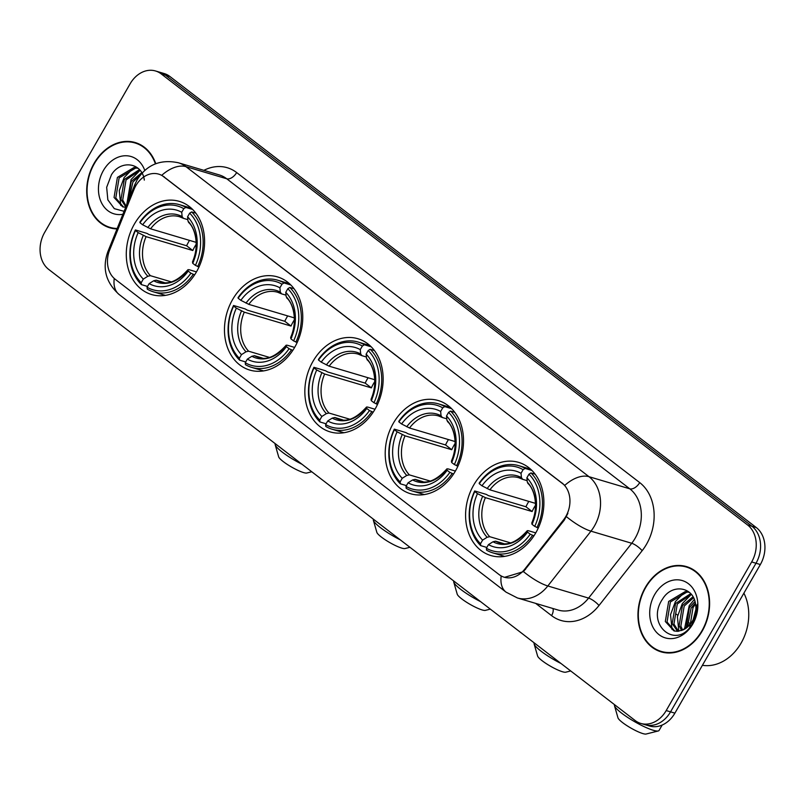 <?xml version="1.0" encoding="UTF-8"?>
<svg xmlns="http://www.w3.org/2000/svg" width="805" height="805" viewBox="0 0 805 805"><rect width="100%" height="100%" fill="white"/><g stroke="black" fill="none" stroke-linecap="round" stroke-linejoin="round"><path stroke-width="1.21" d="M473.692 485.073A48.602 38.197 -73.4 0 0 490.899 555.551A48.602 38.197 -73.4 0 0 535.788 532.84A48.602 38.197 -73.4 0 0 518.591 462.372A48.602 38.197 -73.4 0 0 473.692 485.073M232.575 299.591A48.602 38.197 -73.4 0 0 249.771 370.069A48.602 38.197 -73.4 0 0 294.67 347.358A48.602 38.197 -73.4 0 0 277.463 276.89A48.602 38.197 -73.4 0 0 232.575 299.591M312.944 361.425A48.602 38.197 -73.4 0 0 330.151 431.893A48.602 38.197 -73.4 0 0 375.039 409.192A48.602 38.197 -73.4 0 0 357.843 338.714A48.602 38.197 -73.4 0 0 312.944 361.425M393.323 423.249A48.602 38.197 -73.4 0 0 410.52 493.727A48.602 38.197 -73.4 0 0 455.419 471.016A48.602 38.197 -73.4 0 0 438.222 400.538A48.602 38.197 -73.4 0 0 393.323 423.249M134.385 224.072A48.602 38.197 -73.4 0 0 151.592 294.539A48.602 38.197 -73.4 0 0 196.49 271.838A48.602 38.197 -73.4 0 0 179.284 201.361A48.602 38.197 -73.4 0 0 134.385 224.072M135.834 185.693A24.764 19.461 -73.4 0 0 133.972 189.547L109.711 249.862A24.764 19.461 -73.4 0 0 115.256 279.295L499.15 574.609A24.764 19.461 -73.4 0 0 504.242 577.225A24.764 19.461 -73.4 0 0 524.769 569.135L563.48 519.939A24.764 19.461 -73.4 0 0 562.152 483.171L163.797 176.748A24.764 19.461 -73.4 0 0 158.706 174.132A24.764 19.461 -73.4 0 0 135.834 185.693M155.778 163.687A44.476 34.957 -73.4 0 0 135.19 142.535A44.476 34.957 -73.4 0 0 94.115 163.314A44.476 34.957 -73.4 0 0 109.852 227.805A44.476 34.957 -73.4 0 0 117.007 228.942M109.51 227.221A44.476 34.957 -73.4 0 0 112.056 228.368M645.369 587.368A44.476 34.957 -73.4 0 0 661.106 651.859A44.476 34.957 -73.4 0 0 702.191 631.08A44.476 34.957 -73.4 0 0 686.454 566.589A44.476 34.957 -73.4 0 0 645.369 587.368M660.764 651.275A44.476 34.957 -73.4 0 0 663.31 652.412M161.765 175.299L564.808 485.345A32.099 18.998 -52.4 0 1 588.998 476.691A36.678 28.829 106.6 0 1 594.442 525.997A36.678 28.829 106.6 0 1 590.961 531.159L547.823 585.97A36.678 28.829 106.6 0 1 517.414 597.954L558.187 610.069A36.678 28.829 -73.4 0 0 588.586 598.095L631.734 543.274A36.678 28.829 -73.4 0 0 635.215 538.122A36.678 28.829 -73.4 0 0 629.772 488.806L226.728 178.77A36.678 28.829 -73.4 0 0 219.181 174.896L178.418 162.781A36.678 28.829 106.6 0 1 185.955 166.655A32.099 18.998 127.6 0 0 161.765 175.299M640.79 723.423L649.484 726.009A27.511 21.624 -73.4 0 0 674.892 713.15L760.353 564.536L756.006 563.238A27.511 21.624 -73.4 0 0 751.93 526.259L165.518 75.177A27.511 21.624 -73.4 0 0 159.863 72.269A27.511 21.624 -73.4 0 1 165.518 75.177L751.93 526.259A27.511 21.624 -73.4 0 1 756.006 563.238L670.545 711.862L756.006 563.238L751.659 561.95A27.511 21.624 -73.4 0 0 747.573 524.961L161.171 73.879A27.511 21.624 -73.4 0 0 155.516 70.971A27.511 21.624 -73.4 0 0 130.108 83.831L44.647 232.444A27.511 21.624 -73.4 0 0 48.723 269.434L635.135 720.515A27.511 21.624 -73.4 0 0 640.79 723.423A27.511 21.624 -73.4 0 0 666.198 710.563L751.659 561.95M645.137 724.711A27.511 21.624 -73.4 0 0 670.545 711.862A27.511 21.624 -73.4 0 1 645.137 724.711M567.897 513.328L564.265 520.181L523.461 571.631L504.604 577.326M688.597 567.324A44.476 34.957 -73.4 0 0 685.85 566.891M137.343 143.28A44.476 34.957 -73.4 0 0 134.586 142.847M760.353 564.536A27.511 21.624 -73.4 0 0 756.277 527.547L169.865 76.465A27.511 21.624 -73.4 0 0 164.21 73.557L155.516 70.971M139.889 144.417A44.023 34.595 -73.4 0 0 139.416 144.276L135.059 142.978A44.023 34.595 -73.4 0 0 94.406 163.546A44.023 34.595 -73.4 0 0 109.983 227.372A44.023 34.595 -73.4 0 0 117.188 228.499M155.405 163.828A44.023 34.595 -73.4 0 0 135.059 142.978M127.935 201.763L131.205 181.507L141.73 172.713M128.951 199.238L132.936 182.021L140.865 174.423M125.842 206.955L120.971 199.509L124.302 179.455L139.456 169.624M126.164 206.181L122.692 200.022L126.023 179.968L140.02 170.268M125.711 207.308L122.672 206.845L114.058 197.456L117.399 177.402L133.972 167.531L137.856 168.114M123.547 207.066L115.789 197.97L119.12 177.915L135.693 168.034L138.037 168.265M144.759 170.398A29.896 23.496 -73.4 0 0 103.422 170.479A29.896 23.496 -73.4 0 0 101.007 201.743A29.896 23.496 -73.4 0 0 122.903 214.281M144.316 180.109C142.173 162.318 120.599 159.491 111.422 174.816L106.663 187.313L107.84 199.841L114.32 208.666L124.101 211.313M109.983 227.372L114.33 228.66A44.023 34.595 -73.4 0 0 114.803 228.801M120.79 205.517L119.271 190.644L124.161 177.513L133.258 168.195M126.737 204.742L131.064 179.565L140.06 170.308M691.143 568.461A44.023 34.595 -73.4 0 0 690.67 568.32L686.323 567.022A44.023 34.595 -73.4 0 0 645.66 587.59A44.023 34.595 -73.4 0 0 661.237 651.416A44.023 34.595 -73.4 0 0 701.9 630.848A44.023 34.595 -73.4 0 0 686.323 567.022M702.413 665.312A45.855 36.034 -73.4 0 0 741.123 643.064A45.855 36.034 -73.4 0 0 743.89 593.164M689.764 627.578L693.004 607.684L695.53 603.911M686.172 628.101L689.362 607.604L694.987 601.506M687.46 627.095L691.092 608.117L695.379 603.106M681.573 630.536L679.128 625.616L682.459 605.551L692.984 596.757M682.64 630.084L680.849 626.129L684.19 606.064L693.528 597.763M677.558 631.341L672.225 623.563L675.556 603.498L690.71 593.667M678.524 631.271L673.946 624.076L677.287 604.012L691.274 594.311M682.831 629.993A20.729 16.291 -73.4 0 0 692.451 621.017A20.729 16.291 -73.4 0 0 695.57 604.153C693.437 586.372 671.863 583.544 662.686 598.87C644.725 624.781 676.753 650.782 691.958 624.308L692.743 623.01C696.033 617.173 697.512 610.965 697.19 604.394L692.602 621.993L682.831 629.993L677.408 631.351L673.926 630.889L665.322 621.51L668.653 601.446L685.226 591.574L689.11 592.158M674.801 631.11L667.043 622.024L670.384 601.959L686.957 592.088L689.291 592.309M654.686 594.533A29.896 23.496 -73.4 0 0 659.114 634.722A29.896 23.496 -73.4 0 0 692.874 623.915A29.896 23.496 -73.4 0 0 688.446 583.726A29.896 23.496 -73.4 0 0 654.686 594.533M661.237 651.416L665.584 652.704A44.023 34.595 -73.4 0 0 666.057 652.845M672.054 629.56L670.525 614.688L675.415 601.556L684.512 592.239M678.806 631.241L677.428 616.741L682.318 603.609L691.314 594.362M684.502 629.168L689.221 605.662L694.302 599.473M311.766 471.77L306.806 473.018A16.503 2.948 -150.1 0 1 283.219 461.557A16.503 2.948 -150.1 0 1 278.661 456.838L275.199 444.773A25.68 4.588 29.9 0 0 282.283 452.118A25.68 4.588 29.9 0 0 302.076 464.314M194.629 274.847L190.916 273.197A43.651 34.303 -73.4 0 1 147.073 287.234L149.156 283.612A39.435 30.993 -73.4 0 0 188.209 271.104L187.998 269.786L189.054 269.685L196.46 271.889M164.119 282.515L156.261 280.18L153.675 280.774L149.156 283.612M147.526 286.439L141.398 284.618L141.217 282.726A43.651 34.303 -73.4 0 1 135.461 230.532L138.168 232.615A39.435 30.993 -73.4 0 0 143.3 279.104L147.818 276.266L150.404 275.682L171.224 281.861M196.259 244.207A33.931 26.666 -73.4 0 0 194.86 246.461A33.931 26.666 -73.4 0 0 192.808 250.526L146.097 236.65L138.168 232.615M135.461 230.532L135.371 229.948L147.003 233.41L149.106 234.617L186.619 245.767A43.561 34.233 106.6 0 1 188.712 241.731A43.561 34.233 106.6 0 1 189.507 240.393M147.073 287.234L147.255 289.126A45.483 35.742 -73.4 0 0 153.564 291.873L165.196 295.334A45.483 35.742 -73.4 0 0 165.387 295.385M197.678 266.606A45.483 35.742 -73.4 0 0 191.65 211.926L189.658 213.174A43.651 34.303 -73.4 0 1 195.414 265.368L198.986 266.988M195.836 213.174L191.65 211.926M153.564 291.873A45.483 35.742 -73.4 0 0 193.18 274.425M135.371 229.948A45.483 35.742 -73.4 0 0 141.398 284.618M195.414 265.368L192.707 263.285A39.435 30.993 -73.4 0 0 187.575 216.797L189.658 213.174M188.209 271.104L190.916 273.197M143.3 279.104L141.217 282.726M187.575 216.797L187.988 221.103L189.245 222.834M193.552 261.867L192.496 261.957L192.707 263.285M188.511 222.391C194.418 227.141 200.123 244.358 192.506 261.846L192.496 261.957A35.279 27.722 -73.4 0 0 187.988 221.103M153.675 280.774A35.279 27.722 -73.4 0 0 187.998 269.786L188.018 269.645C177.794 280.935 168.507 284.98 160.155 281.78A33.931 26.666 -73.4 0 1 156.261 280.18M191.298 208.183A45.483 35.742 -73.4 0 0 191.117 208.133L179.485 204.671A45.483 35.742 -73.4 0 0 139.869 222.13L139.959 222.713A43.651 34.303 -73.4 0 1 183.802 208.676L185.794 207.418A45.483 35.742 -73.4 0 0 179.485 204.671M185.794 207.418L192.626 209.451M183.802 208.676L181.719 212.289A39.435 30.993 -73.4 0 0 142.666 224.796L139.959 222.713M187.847 219.654L183.389 218.326L182.131 216.595L181.719 212.289M142.666 224.796L150.595 228.821L196.219 242.386M183.389 218.326L179.495 216.726A33.931 26.666 -73.4 0 0 150.595 228.821M186.619 245.767L192.808 250.526M275.31 443.726L275.24 443.837A25.68 4.588 29.9 0 0 275.199 444.773M409.946 547.299L404.996 548.547A16.503 2.948 -150.1 0 1 381.399 537.076A16.503 2.948 -150.1 0 1 376.851 532.367L373.379 520.302A25.68 4.588 29.9 0 0 380.463 527.647A25.68 4.588 29.9 0 0 400.256 539.843M292.809 350.376L289.106 348.716A43.651 34.303 -73.4 0 1 245.263 362.753L247.336 359.141A39.435 30.993 -73.4 0 0 286.389 346.633L286.178 345.305L287.234 345.214L294.64 347.418M262.309 358.044L254.45 355.709L251.864 356.293L247.336 359.141M245.716 361.968L239.588 360.147L239.397 358.255A43.651 34.303 -73.4 0 1 233.641 306.061L236.348 308.144A39.435 30.993 -73.4 0 0 241.48 354.633L246.008 351.785L248.594 351.201L269.403 357.39M294.439 319.736A33.931 26.666 -73.4 0 0 293.05 321.99A33.931 26.666 -73.4 0 0 290.997 326.055L244.287 312.169L236.348 308.144M233.641 306.061L233.551 305.477L245.183 308.929L247.286 310.146L284.799 321.286A43.561 34.233 106.6 0 1 286.892 317.261A43.561 34.233 106.6 0 1 287.697 315.912M245.263 362.753L245.445 364.655A45.483 35.742 -73.4 0 0 251.754 367.402L263.386 370.864A45.483 35.742 -73.4 0 0 263.567 370.914M295.868 342.125A45.483 35.742 -73.4 0 0 289.83 287.455L287.838 288.703A43.651 34.303 -73.4 0 1 293.604 340.897L297.166 342.517M294.016 288.693L289.83 287.455M251.754 367.402A45.483 35.742 -73.4 0 0 291.37 349.954M233.551 305.477A45.483 35.742 -73.4 0 0 239.588 360.147M293.604 340.897L290.887 338.814A39.435 30.993 -73.4 0 0 285.755 292.326L287.838 288.703M286.389 346.633L289.106 348.716M241.48 354.633L239.397 358.255M285.755 292.326L286.167 296.632L287.425 298.363M291.732 337.396L290.675 337.486L290.887 338.814M286.691 297.91C292.597 302.67 298.303 319.877 290.686 337.375L290.675 337.486A35.279 27.722 -73.4 0 0 286.167 296.632M251.864 356.293A35.279 27.722 -73.4 0 0 286.178 345.305L286.208 345.164C275.974 356.464 266.686 360.509 258.345 357.309A33.931 26.666 -73.4 0 1 254.45 355.709M289.488 283.712A45.483 35.742 -73.4 0 0 289.297 283.652L277.665 280.2A45.483 35.742 -73.4 0 0 238.049 297.649L238.139 298.232A43.651 34.303 -73.4 0 1 281.981 284.195L283.974 282.947A45.483 35.742 -73.4 0 0 277.665 280.2M283.974 282.947L290.806 284.98M281.981 284.195L279.899 287.818A39.435 30.993 -73.4 0 0 240.846 300.325L238.139 298.232M286.037 295.183L281.569 293.855L280.311 292.124L279.899 287.818M240.846 300.325L248.785 304.35L294.399 317.905M281.569 293.855L277.675 292.255A33.931 26.666 -73.4 0 0 248.785 304.35M284.799 321.286L290.997 326.055M373.49 519.255L373.419 519.366A25.68 4.588 29.9 0 0 373.379 520.302M490.326 609.123L485.365 610.371A16.503 2.948 -150.1 0 1 461.778 598.91A16.503 2.948 -150.1 0 1 457.22 594.191L453.758 582.126A25.68 4.588 29.9 0 0 460.842 589.471A25.68 4.588 29.9 0 0 480.635 601.667M373.188 412.2L369.475 410.55A43.651 34.303 -73.4 0 1 325.633 424.587L327.716 420.965A39.435 30.993 -73.4 0 0 366.768 408.457L366.557 407.139L367.613 407.038L375.009 409.242M342.678 419.868L334.82 417.533L332.234 418.127L327.716 420.965M326.085 423.792L319.957 421.971L319.776 420.079A43.651 34.303 -73.4 0 1 314.02 367.885L316.727 369.968A39.435 30.993 -73.4 0 0 321.859 416.457L326.377 413.619L328.963 413.035L349.783 419.214M374.818 381.56A33.931 26.666 -73.4 0 0 373.419 383.814A33.931 26.666 -73.4 0 0 371.367 387.879L324.656 374.003L316.727 369.968M314.02 367.885L313.93 367.301L325.562 370.763L327.665 371.97L365.178 383.12A43.561 34.233 106.6 0 1 367.271 379.085A43.561 34.233 106.6 0 1 368.066 377.746M325.633 424.587L325.814 426.479A45.483 35.742 -73.4 0 0 332.123 429.226L343.755 432.688A45.483 35.742 -73.4 0 0 343.936 432.738M376.237 403.959A45.483 35.742 -73.4 0 0 370.209 349.279L368.217 350.527A43.651 34.303 -73.4 0 1 373.973 402.721L377.545 404.341M374.385 350.527L370.209 349.279M332.123 429.226A45.483 35.742 -73.4 0 0 371.739 411.778M313.93 367.301A45.483 35.742 -73.4 0 0 319.957 421.971M373.973 402.721L371.266 400.638A39.435 30.993 -73.4 0 0 366.134 354.15L368.217 350.527M366.768 408.457L369.475 410.55M321.859 416.457L319.776 420.079M366.134 354.15L366.547 358.456L367.805 360.187M372.111 399.22L371.055 399.31L371.266 400.638M367.07 359.744C372.977 364.494 378.682 381.711 371.065 399.2L371.055 399.31A35.279 27.722 -73.4 0 0 366.547 358.456M332.234 418.127A35.279 27.722 -73.4 0 0 366.557 407.139L366.577 406.998C356.353 418.288 347.066 422.333 338.714 419.133A33.931 26.666 -73.4 0 1 334.82 417.533M369.857 345.536A45.483 35.742 -73.4 0 0 369.676 345.486L358.044 342.024A45.483 35.742 -73.4 0 0 318.428 359.483L318.518 360.066A43.651 34.303 -73.4 0 1 362.361 346.029L364.353 344.771A45.483 35.742 -73.4 0 0 358.044 342.024M364.353 344.771L371.186 346.804M362.361 346.029L360.278 349.642A39.435 30.993 -73.4 0 0 321.225 362.149L318.518 360.066M366.406 357.007L361.948 355.679L360.69 353.948L360.278 349.642M321.225 362.149L329.154 366.174L374.778 379.739M361.948 355.679L358.054 354.079A33.931 26.666 -73.4 0 0 329.154 366.174M365.178 383.12L371.367 387.879M453.869 581.079L453.799 581.19A25.68 4.588 29.9 0 0 453.758 582.126M570.695 670.947L565.744 672.195A16.503 2.948 -150.1 0 1 542.147 660.734A16.503 2.948 -150.1 0 1 537.599 656.015L534.128 643.96A25.68 4.588 29.9 0 0 541.212 651.295A25.68 4.588 29.9 0 0 561.005 663.491M453.557 474.034L449.854 472.374A43.651 34.303 -73.4 0 1 406.012 486.411L408.085 482.789A39.435 30.993 -73.4 0 0 447.137 470.291L446.926 468.963L447.983 468.862L455.389 471.066M423.058 481.702L415.199 479.367L412.613 479.951L408.085 482.789M406.465 485.626L400.337 483.805L400.145 481.903A43.651 34.303 -73.4 0 1 394.39 429.709L397.107 431.792A39.435 30.993 -73.4 0 0 402.228 478.281L406.756 475.443L409.343 474.859L430.152 481.048M455.187 443.394A33.931 26.666 -73.4 0 0 453.799 445.648A33.931 26.666 -73.4 0 0 451.746 449.713L405.036 435.827L397.107 431.792M394.39 429.709L394.299 429.125L405.931 432.587L408.044 433.794L445.547 444.944A43.561 34.233 106.6 0 1 447.64 440.919A43.561 34.233 106.6 0 1 448.445 439.57M406.012 486.411L406.193 488.303A45.483 35.742 -73.4 0 0 412.502 491.06L424.134 494.512A45.483 35.742 -73.4 0 0 424.316 494.572M456.616 465.783A45.483 35.742 -73.4 0 0 450.579 411.103L448.586 412.361A43.651 34.303 -73.4 0 1 454.352 464.555L457.914 466.165M454.765 412.351L450.579 411.103M412.502 491.06A45.483 35.742 -73.4 0 0 452.118 473.602M394.299 429.125A45.483 35.742 -73.4 0 0 400.337 483.805M454.352 464.555L451.635 462.462A39.435 30.993 -73.4 0 0 446.513 415.974L448.586 412.361M447.137 470.291L449.854 472.374M402.228 478.281L400.145 481.903M446.513 415.974L446.916 420.291L448.174 422.011M452.48 461.044L451.424 461.144L451.635 462.462M447.449 421.568C453.346 426.328 459.051 443.535 451.434 461.024L451.424 461.144A35.279 27.722 -73.4 0 0 446.916 420.291M412.613 479.951A35.279 27.722 -73.4 0 0 446.926 468.963L446.956 468.822C436.723 480.112 427.435 484.167 419.093 480.957A33.931 26.666 -73.4 0 1 415.199 479.367M450.237 407.37A45.483 35.742 -73.4 0 0 450.045 407.31L438.413 403.848A45.483 35.742 -73.4 0 0 398.797 421.307L398.888 421.89A43.651 34.303 -73.4 0 1 442.73 407.853L444.722 406.606A45.483 35.742 -73.4 0 0 438.413 403.848M444.722 406.606L451.555 408.638M442.73 407.853L440.647 411.476A39.435 30.993 -73.4 0 0 401.604 423.973L398.888 421.89M446.785 418.831L442.317 417.503L441.06 415.783L440.647 411.476M401.604 423.973L409.534 428.008L455.147 441.563M442.317 417.503L438.423 415.913A33.931 26.666 -73.4 0 0 409.534 428.008M445.547 444.944L451.746 449.713M534.238 642.903L534.178 643.024A25.68 4.588 29.9 0 0 534.128 643.96M658.279 730.96L646.113 734.029A16.503 2.948 -150.1 0 1 622.527 722.558A16.503 2.948 -150.1 0 1 617.968 717.839L614.507 705.784A25.68 4.588 29.9 0 0 621.591 713.119A25.68 4.588 29.9 0 0 658.279 730.96A25.68 4.588 29.9 0 0 659.064 730.447L662.173 725.043M533.936 535.858L530.223 534.198A43.651 34.303 -73.4 0 1 486.381 548.235L488.464 544.623A39.435 30.993 -73.4 0 0 527.517 532.115L527.305 530.787L528.362 530.696L535.768 532.89M503.427 543.526L495.568 541.191L492.982 541.775L488.464 544.623M486.834 547.45L480.706 545.629L480.525 543.737A43.651 34.303 -73.4 0 1 474.769 491.543L477.476 493.626A39.435 30.993 -73.4 0 0 482.608 540.115L487.126 537.267L489.712 536.683L510.531 542.872M535.567 505.218A33.931 26.666 -73.4 0 0 534.168 507.472A33.931 26.666 -73.4 0 0 532.115 511.537L485.405 497.651L477.476 493.626M474.769 491.543L474.678 490.959L486.311 494.411L488.414 495.618L525.927 506.768A43.561 34.233 106.6 0 1 528.02 502.743A43.561 34.233 106.6 0 1 528.815 501.394M486.381 548.235L486.562 550.137A45.483 35.742 -73.4 0 0 492.871 552.884L504.504 556.346A45.483 35.742 -73.4 0 0 504.685 556.396M536.985 527.607A45.483 35.742 -73.4 0 0 530.958 472.938L528.966 474.185A43.651 34.303 -73.4 0 1 534.721 526.379L538.293 528M535.144 474.175L530.958 472.938M492.871 552.884A45.483 35.742 -73.4 0 0 532.487 535.426M474.678 490.959A45.483 35.742 -73.4 0 0 480.706 545.629M534.721 526.379L532.014 524.297A39.435 30.993 -73.4 0 0 526.883 477.808L528.966 474.185M527.517 532.115L530.223 534.198M482.608 540.115L480.525 543.737M526.883 477.808L527.295 482.115L528.553 483.835M532.86 522.868L531.803 522.968L532.014 524.297M527.818 483.392C533.725 488.152 539.431 505.359 531.813 522.858L531.803 522.968A35.279 27.722 -73.4 0 0 527.295 482.115M492.982 541.775A35.279 27.722 -73.4 0 0 527.305 530.787L527.325 530.646C517.102 541.946 507.814 545.991 499.462 542.791A33.931 26.666 -73.4 0 1 495.568 541.191M530.606 469.194A45.483 35.742 -73.4 0 0 530.425 469.134L518.792 465.682A45.483 35.742 -73.4 0 0 479.176 483.131L479.267 483.714A43.651 34.303 -73.4 0 1 523.109 469.677L525.102 468.43A45.483 35.742 -73.4 0 0 518.792 465.682M525.102 468.43L531.934 470.462M523.109 469.677L521.026 473.3A39.435 30.993 -73.4 0 0 481.974 485.797L479.267 483.714M527.154 480.655L522.697 479.337L521.439 477.607L521.026 473.3M481.974 485.797L489.903 489.832L535.526 503.387M522.697 479.337L518.802 477.737A33.931 26.666 -73.4 0 0 489.903 489.832M525.927 506.768L532.115 511.537M614.618 704.737L614.547 704.848A25.68 4.588 29.9 0 0 614.507 705.784M524.769 569.135L525.554 569.366M563.48 519.939L564.265 520.181M562.152 483.171L562.695 483.332M163.797 176.748L164.331 176.899M639.703 482.598A9.167 5.434 -52.4 0 1 629.772 488.806L588.998 476.691L185.955 166.655L226.728 178.77A9.167 5.434 -52.4 0 0 236.66 172.562L639.703 482.598A45.855 36.034 106.6 0 1 646.506 544.24A45.855 36.034 106.6 0 1 642.159 550.69L599.011 605.501A45.855 36.034 106.6 0 1 551.586 615.634L535.647 603.368M178.418 162.781C160.547 158.998 146.812 164.633 137.212 179.686L134.908 184.426A32.099 2.355 21.9 0 0 135.914 185.563M501.203 575.947A32.099 18.998 127.6 0 0 506.043 592.138L517.414 597.954M506.043 592.138L119.12 294.499A32.099 18.998 -52.4 0 1 114.25 278.46M523.461 571.631A32.099 8.946 38.2 0 0 547.823 585.97L588.586 598.095A9.167 2.556 -141.8 0 1 599.011 605.501M119.12 294.499C105.747 282.434 102.004 268.146 107.88 251.633A32.099 2.355 21.9 0 0 108.745 252.659M566.458 516.699A32.099 8.946 38.2 0 0 590.961 531.159L631.734 543.274A9.167 2.556 -141.8 0 1 642.159 550.69M203.896 170.348A45.855 36.034 106.6 0 1 236.66 172.562M747.573 524.961L756.277 527.547M161.171 73.879L169.865 76.465M666.198 710.563L674.892 713.15M552.944 608.51A9.167 5.434 -52.4 0 1 551.586 615.634M146.097 236.65A33.931 26.666 -73.4 0 0 150.404 275.682M143.31 235.412A35.279 27.722 -73.4 0 0 147.818 276.266M182.131 216.595A35.279 27.722 -73.4 0 0 147.808 227.584M182.826 218.044A33.931 26.666 -73.4 0 0 179.495 216.726M244.287 312.169A33.931 26.666 -73.4 0 0 248.594 351.201M241.5 310.931A35.279 27.722 -73.4 0 0 246.008 351.785M280.311 292.124A35.279 27.722 -73.4 0 0 245.998 303.113M281.015 293.563A33.931 26.666 -73.4 0 0 277.675 292.255M324.656 374.003A33.931 26.666 -73.4 0 0 328.963 413.035M321.869 372.765A35.279 27.722 -73.4 0 0 326.377 413.619M360.69 353.948A35.279 27.722 -73.4 0 0 326.367 364.937M361.385 355.397A33.931 26.666 -73.4 0 0 358.054 354.079M405.036 435.827A33.931 26.666 -73.4 0 0 409.343 474.859M402.248 434.589A35.279 27.722 -73.4 0 0 406.756 475.443M441.06 415.783A35.279 27.722 -73.4 0 0 406.746 426.771M441.764 417.221A33.931 26.666 -73.4 0 0 438.423 415.913M677.689 615.251A25.68 4.588 -150.1 0 1 676.281 614.145M690.61 623.774A25.68 4.588 -150.1 0 1 689.171 622.939M485.405 497.651A33.931 26.666 -73.4 0 0 489.712 536.683M482.618 496.413A35.279 27.722 -73.4 0 0 487.126 537.267M521.439 477.607A35.279 27.722 -73.4 0 0 487.116 488.595M522.133 479.045A33.931 26.666 -73.4 0 0 518.802 477.737M134.908 184.426L107.88 251.633"/></g></svg>
